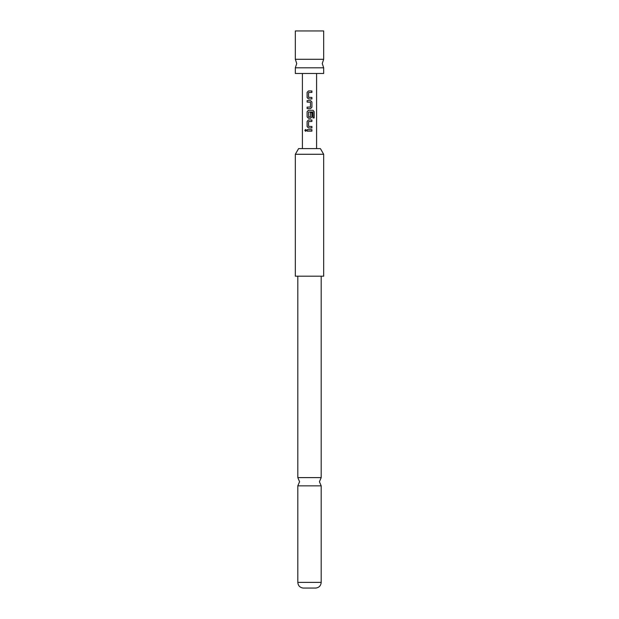 <?xml version="1.0" encoding="UTF-8"?>
<svg xmlns="http://www.w3.org/2000/svg" width="619" height="619" viewBox="0 0 619 619"><rect width="100%" height="100%" fill="white"/><g stroke="black" fill="none" stroke-linecap="round" stroke-linejoin="round"><path stroke-width="0.93" d="M304.827 130.392L305.569 129.472L306.374 130.392L305.562 131.313L304.827 130.392M305.6 131.313L304.919 130.392L305.6 129.472M299.48 59.3L295.325 59.3L296.741 63.556L295.325 67.804L323.675 67.804L322.259 63.556L323.675 59.3L299.48 59.3M321.191 477.613L297.809 477.613L299.581 481.737L297.809 485.853L321.191 485.853L319.419 481.737L321.191 477.613L321.191 276.19M295.325 59.3L295.325 30.95L323.675 30.95L323.675 59.3M311.914 98.939L308.471 98.939L307.109 97.547L307.109 92.339L308.471 90.947L311.914 90.947L311.914 92.44L308.572 92.533L308.572 97.345L311.914 97.446L311.914 98.939M311.914 102.011L311.914 107.219L310.552 108.611L307.109 108.611L307.109 107.126L310.452 107.025L310.452 102.212L307.109 102.112L307.109 100.626L310.552 100.626L311.914 102.011L311.914 107.219M312.951 117.935L312.858 111.946L308.572 112.047L308.672 116.96L310.452 116.859L310.452 112.627L311.914 112.627L311.914 116.898L310.552 118.283L308.471 118.283L307.109 116.898L307.109 111.691L308.471 110.298L313.036 110.298L314.173 111.691L314.173 117.935L312.951 117.935M311.914 127.963L308.471 127.963L307.109 126.57L307.109 121.363L308.471 119.97L311.914 119.97L311.914 121.463L308.572 121.564L308.572 126.377L311.914 126.469L311.914 127.963M311.914 131.135L307.109 131.135L307.109 129.65L311.914 129.65L311.914 131.135M295.325 67.804L295.325 73.475L323.675 73.475L323.675 67.804M295.325 154.278L298.598 148.606L320.402 148.606L323.675 154.278L295.325 154.278L295.325 276.19L323.675 276.19L323.675 154.278M321.191 582.394C320.874 585.706 319.102 587.586 315.876 588.05L303.124 588.05C299.898 587.586 298.126 585.706 297.809 582.394L321.191 582.394L321.191 485.853M307.156 129.65L307.109 131.135M311.868 129.65L311.868 131.135M308.494 127.963L307.109 126.57M311.868 126.469L311.868 127.963M311.868 119.97L311.868 121.463M307.156 126.57L307.109 121.363M307.156 121.363L308.494 119.97M312.966 110.298L314.173 111.691M314.081 111.691L314.081 117.935M308.471 118.283L307.156 116.898L307.109 111.691M307.156 111.691L308.494 110.298M311.868 112.627L311.914 116.898M311.868 116.898L310.529 118.283M311.868 107.219L310.529 108.611M310.529 100.626L311.868 102.011M307.156 100.626L307.109 102.112M307.156 107.126L307.109 108.611M308.494 98.939L307.109 97.547M311.868 98.939L311.914 97.446M311.674 90.947L311.868 92.44M307.156 97.547L307.109 92.339M307.156 92.339L308.494 90.947M316.588 148.606L316.588 73.475M297.809 477.613L297.809 276.19M297.809 582.394L297.809 485.853M302.412 148.606L302.412 73.475"/></g></svg>
